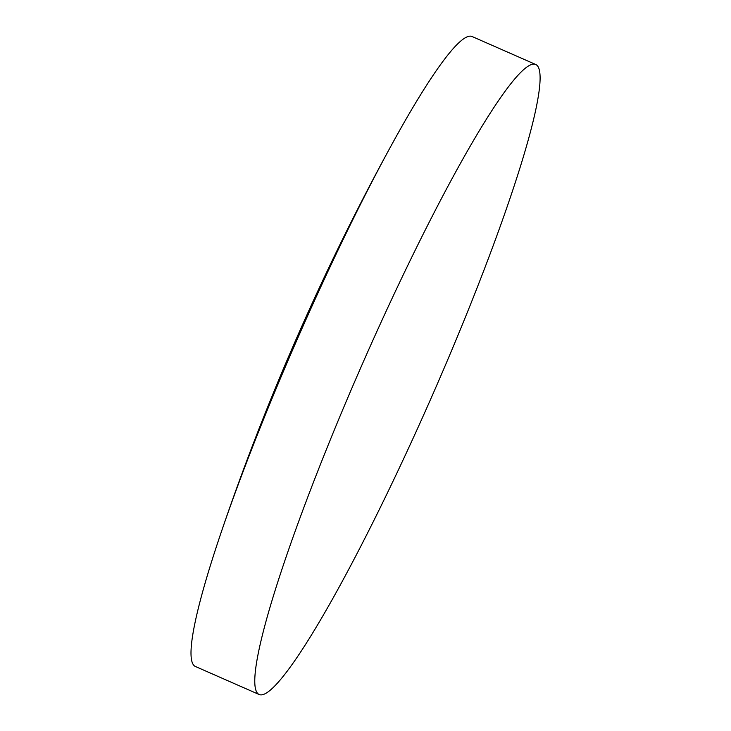 <?xml version="1.0" encoding="UTF-8"?>
<svg xmlns="http://www.w3.org/2000/svg" width="731" height="731" viewBox="0 0 731 731"><rect width="100%" height="100%" fill="white"/><g stroke="black" fill="none" stroke-linecap="round" stroke-linejoin="round"><path stroke-width="1.1" d="M435.201 388.837A344.027 38.341 -66.3 0 1 259.03 694.45A344.027 38.341 -66.3 0 1 359.67 370.16A344.027 38.341 -66.3 0 1 535.841 64.538A344.027 38.341 -66.3 0 1 435.201 388.837M259.03 694.45L195.341 666.462A344.027 38.341 -66.3 0 1 221.237 532.177A344.027 38.341 -66.3 0 1 295.982 342.163A344.027 38.341 -66.3 0 1 390.756 146.438A344.027 38.341 -66.3 0 1 472.153 36.55L535.841 64.538M390.756 146.438A2449.471 2449.471 0 0 0 221.237 532.177"/></g></svg>
